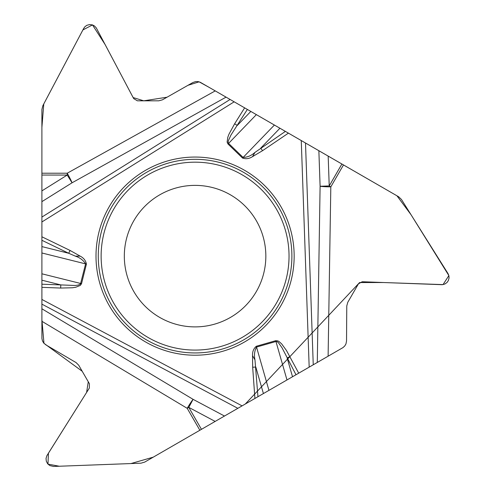 <?xml version="1.0" encoding="UTF-8"?>
<svg xmlns="http://www.w3.org/2000/svg" width="491" height="491" viewBox="0 0 491 491"><rect width="100%" height="100%" fill="white"/><g stroke="black" fill="none" stroke-linecap="round" stroke-linejoin="round"><path stroke-width="0.74" d="M41.901 321.298L41.925 338.532L42.447 340.852L43.631 342.921L45.878 344.872L76.074 362.573L78.738 365.255L89.423 383.759L89.344 388.074L46.823 455.795L46.031 458.453L46.301 461.209L47.658 463.774L49.781 465.554L53.531 466.45L140.954 463.185L144.673 462.111L199.862 430.251L187.2 408.316L41.901 321.298L41.901 308.796L193.08 399.336A10.612 0.908 -59.1 0 0 187.2 408.316L188.796 407.395L201.457 429.33L199.862 430.251M41.901 201.641L41.901 173.213L67.224 173.213L67.224 175.054L72.06 182.793A10.612 0.908 60.9 0 0 67.224 173.213L215.236 90.89L226.063 97.138L72.06 182.793L41.901 201.641L41.901 308.796M215.236 90.89L200.297 82.292L198.026 81.586L195.645 81.58L192.834 82.543L162.404 99.845L158.746 100.815L137.382 100.815L133.687 98.587L96.297 27.907L94.395 25.888L92.406 24.894L89.528 24.575L86.852 25.317L85.041 26.606L83.716 28.386L42.834 105.731L41.901 109.487L41.901 173.213M318.862 150.719L328.178 156.095L329.222 185.942L320.101 186.261A10.612 0.908 -179.1 0 0 330.817 186.862L328.111 356.208L317.284 362.456L320.101 186.261L318.862 150.719L226.063 97.138M328.178 156.095L343.479 164.933L330.817 186.862L329.222 185.942L341.883 164.012M328.111 356.208L343.025 347.573L344.768 345.952L345.971 343.896L346.536 340.975L346.769 305.979L347.757 302.327L358.442 283.823L362.217 281.736L442.121 284.694L444.821 284.056L447.074 282.442L448.393 280.496L449.087 277.814L448.872 275.598L447.995 273.555L401.46 199.481L398.674 196.793L343.479 164.933M224.485 416.037L215.162 421.413L188.796 407.395L193.08 399.336L224.485 416.037L317.284 362.456M215.162 421.413L201.457 429.33M294.158 256.13A99.078 99.078 0 0 0 145.545 170.328A99.078 99.078 0 0 0 145.545 341.939A99.078 99.078 0 0 0 294.158 256.13M265.84 256.13A70.759 70.759 0 0 1 159.704 317.413A70.759 70.759 0 0 1 159.704 194.853A70.759 70.759 0 0 1 265.84 256.13A70.759 70.759 0 0 1 159.704 317.413A70.759 70.759 0 0 1 159.704 194.853A70.759 70.759 0 0 1 265.84 256.13M244.635 107.86L234.637 123.781L237.3 125.451L250.827 111.439M247.354 109.432L230.979 135L228.352 140.77L228.149 142.218L228.579 143.409L256.363 114.636M41.901 246.592L68.691 253.27L41.901 240.283M75.307 256.13L80.18 256.13C83.666 257.916 85.747 260.568 86.416 264.084L81.524 283.688L80.303 285.418L75.78 287.229L72.478 287.763L60.681 288.051L60.798 284.915L75.399 285.492L78.535 284.995L80.499 283.921L85.6 263.882C83.31 260.199 79.873 257.615 75.307 256.13L68.691 253.27L70.06 250.447L41.901 236.791M298.712 373.178L286.462 350.488L281.662 343.903L279.072 341.57L277.832 340.889L275.721 340.693L256.302 346.265C253.589 348.598 252.337 351.722 252.534 355.637L254.97 359.86L257.947 396.716M234.637 123.781L228.99 134.141L227.799 137.265L227.112 142.089L227.996 144.01L242.529 158.047C245.905 159.225 249.244 158.753 252.534 156.623L254.97 152.4L285.4 131.398M227.996 144.01L228.579 143.409L243.113 157.445C247.446 157.298 251.398 155.616 254.97 152.4M289.923 356.564L287.149 358.031L292.519 376.757M295.987 374.75L282.037 347.781L278.354 342.626L277.2 341.724L275.954 341.503L286.983 379.954M279.931 128.243L260.758 148.104L262.519 150.7L288.42 133.141M268.945 390.363L256.529 347.069C254.491 350.893 253.97 355.159 254.97 359.86M41.901 284.209L60.798 284.915L41.901 280.201M263.409 393.561L255.799 367.023L252.669 367.25L252.534 355.637M41.901 175.054L41.901 127.378L43.779 103.926L82.881 29.951L92.498 24.924L105.203 44.699L133.122 97.549L143.734 100.815L167.038 97.212L187.992 85.299L199.119 81.831L209.651 87.662L396.937 195.78L411.022 214.702L448.872 275.586L443.029 284.602L383.305 282.521L359.578 282.552L245.322 404.001L153.29 457.139L130.956 463.559L59.282 466.235L47.958 464.118L48.437 453.175L86.6 392.45L88.27 381.752L82.212 371.276L43.969 343.319L41.901 319.709L41.901 175.054L67.224 175.054L41.901 190.882M291.893 256.13A96.813 96.813 0 0 1 146.674 339.975A96.813 96.813 0 0 1 146.674 172.292A96.813 96.813 0 0 1 291.893 256.13M289.033 256.13A93.953 93.953 0 0 1 148.104 337.495A93.953 93.953 0 0 1 148.104 174.765A93.953 93.953 0 0 1 289.033 256.13M242.529 158.047L274.395 125.045M41.901 217.071L230.101 99.47M41.901 252.982L86.416 264.084M81.524 283.688L41.901 273.806M41.901 221.963L234.17 101.821M80.18 256.13L70.06 250.447M60.681 288.051L41.901 287.352M41.901 299.436L242.081 405.873M254.921 398.459L252.669 367.25M301.265 140.555L309.177 367.139M252.534 156.623L262.519 150.7M256.302 346.265L256.529 347.069L275.954 341.503L275.721 340.693M305.5 143.004L313.246 364.788M237.847 408.322L41.901 304.132"/></g></svg>
